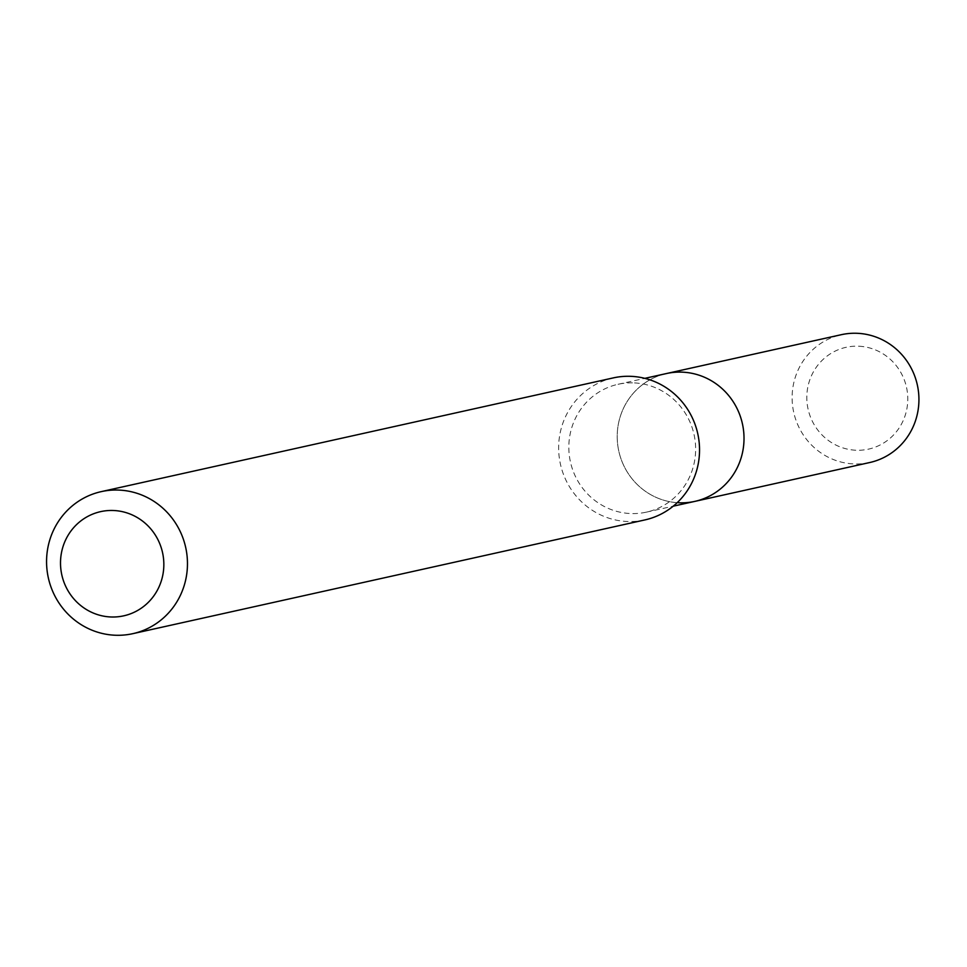 <?xml version="1.0" encoding="UTF-8"?>
<svg xmlns="http://www.w3.org/2000/svg" width="967" height="967" viewBox="0 0 967 967"><rect width="100%" height="100%" fill="white"/><g stroke="black" fill="none" stroke-linecap="round" stroke-linejoin="round"><path stroke-width="0.73" stroke-dasharray="4.83 3.63" d="M613.32 377.892A72.755 70.337 -102.5 0 0 558.962 454.768A72.755 70.337 -102.5 0 0 626.556 521.455A72.755 70.337 -102.5 0 0 644.868 519.932M634.521 382.92A65.478 63.302 77.5 0 1 695.358 442.946A65.478 63.302 77.5 0 1 646.427 512.135A65.478 63.302 77.5 0 1 570.433 461.936A65.478 63.302 77.5 0 1 618.034 384.298A65.478 63.302 77.5 0 1 634.521 382.92M678.338 502.755A65.478 63.302 77.5 0 1 617.49 442.729A65.478 63.302 77.5 0 1 666.42 373.552A65.478 63.302 77.5 0 0 617.49 442.729A65.478 63.302 77.5 0 0 678.338 502.755A65.478 63.302 77.5 0 0 694.814 501.389M859.107 346.234A52.133 50.405 77.5 0 1 900.084 426.483A52.133 50.405 77.5 0 1 812.691 421.95A52.133 50.405 77.5 0 1 859.107 346.234M869.732 462.528A65.478 63.302 77.5 0 1 793.726 412.341A65.478 63.302 77.5 0 1 841.326 334.691M646.427 512.135L673.225 506.176M618.034 384.298L644.82 378.351"/><path stroke-width="1.45" d="M132.793 633.675L644.868 519.932A72.755 70.337 -102.5 0 0 699.226 443.055A72.755 70.337 -102.5 0 0 631.632 376.368A72.755 70.337 -102.5 0 0 613.32 377.892L101.233 491.635A72.755 70.337 77.5 0 1 119.545 490.112A72.755 70.337 77.5 0 1 187.151 556.811A72.755 70.337 77.5 0 1 132.793 633.675A72.755 70.337 77.5 0 1 48.35 577.915A72.755 70.337 77.5 0 1 101.233 491.635M114.033 510.528A53.354 51.577 77.5 0 1 155.965 592.65A53.354 51.577 77.5 0 1 66.53 588.021A53.354 51.577 77.5 0 1 114.033 510.528M644.82 378.351L666.42 373.552A65.478 63.302 77.5 0 1 682.895 372.174A65.478 63.302 77.5 0 1 743.732 432.201A65.478 63.302 77.5 0 1 694.814 501.389A65.478 63.302 77.5 0 1 678.338 502.755M666.42 373.552A65.478 63.302 77.5 0 1 682.895 372.174A65.478 63.302 77.5 0 1 743.732 432.201A65.478 63.302 77.5 0 1 694.814 501.389L869.732 462.528A65.478 63.302 77.5 0 0 918.65 393.351A65.478 63.302 77.5 0 0 857.814 333.325A65.478 63.302 77.5 0 0 841.326 334.691L666.42 373.552M673.225 506.176L694.814 501.389"/></g></svg>
